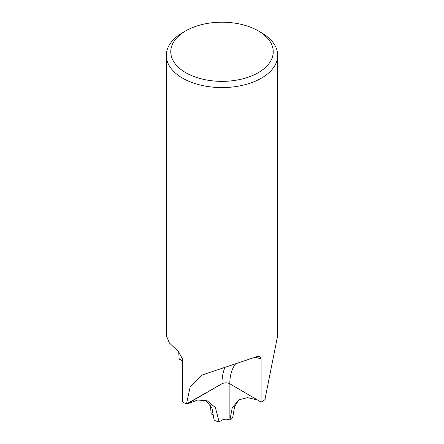 <?xml version="1.0" encoding="UTF-8"?>
<svg xmlns="http://www.w3.org/2000/svg" width="444" height="444" viewBox="0 0 444 444"><rect width="100%" height="100%" fill="white"/><g stroke="black" fill="none" stroke-linecap="round" stroke-linejoin="round"><path stroke-width="0.67" d="M213.842 415.423L211.239 413.925L210.267 404.917M257.42 399.944L247.519 397.652L239.105 399.739L232.279 407.592L229.875 420.135C227.25 418.892 224.625 418.886 222 420.135L219.114 421.8L215.384 407.542L207.281 400.827L197.663 400.022L186.746 404.101A55.694 32.157 180 0 1 182.617 401.948M258.23 30.864L261.383 32.684A55.694 32.157 180 0 1 277.694 55.422A55.694 32.157 180 0 1 261.383 78.161A55.694 32.157 180 0 1 200.688 85.131A55.694 32.157 180 0 1 166.306 55.422A55.694 32.157 180 0 1 182.617 32.684L185.77 30.864A51.238 29.582 180 0 1 258.23 30.864A51.238 29.582 180 0 1 258.23 72.699A51.238 29.582 180 0 1 185.77 72.699A51.238 29.582 180 0 1 185.77 30.864L182.617 32.684M182.345 360.572L179.121 358.685L178.704 351.82M166.306 55.422L166.306 335.52L169.397 343.007L178.632 351.765L182.345 358.741L182.345 401.787A55.694 32.157 180 0 0 186.452 403.962L190.193 386.857L202.037 375.025L256.943 356.626M256.943 356.632L259.662 356.321L261.105 359.057L261.105 402.103L229.82 383.788A5.572 3.213 0 0 0 221.945 383.755L186.452 403.962M277.694 55.422L277.694 335.52L264.879 399.733A55.694 32.157 180 0 1 261.383 401.948A55.694 32.157 180 0 1 261.105 402.103M182.345 361.072L178.882 358.852A55.694 32.157 180 0 1 179.121 358.685M178.882 358.852L182.345 360.85M186.746 404.101L222.006 383.749L223.881 383.039M264.879 399.422L265.118 399.561A55.694 32.157 180 0 1 261.383 401.948M205.905 400.377L211.999 408.219L214.125 420.135A11.139 6.432 180 0 0 219.114 421.8M239.416 399.545L238.278 400.638L234.565 406.832L232.761 417.255A11.139 6.432 180 0 1 229.875 420.135C227.256 418.864 224.631 418.859 222 420.113L222.006 383.749M229.82 383.788A53.469 30.653 60.3 0 1 235.37 364.191M255.356 357.376A53.469 30.653 60.3 0 1 261.105 359.057M221.945 383.755A59.035 33.849 60.3 0 1 225.252 366.822M229.875 420.135L229.881 383.821"/></g></svg>
